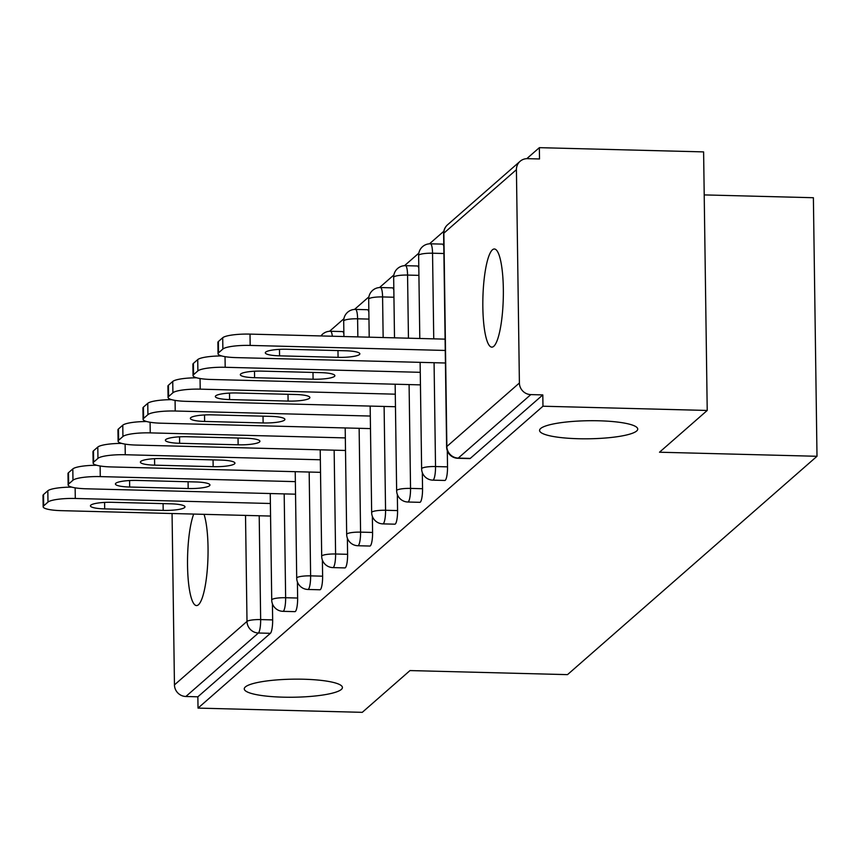 <?xml version="1.0" encoding="UTF-8"?>
<svg xmlns="http://www.w3.org/2000/svg" width="860" height="860" viewBox="0 0 860 860"><rect width="100%" height="100%" fill="white"/><g stroke="black" fill="none" stroke-linecap="round" stroke-linejoin="round"><path stroke-width="1.29" d="M578.393 438.729A49.084 9.03 -0.8 0 1 539.564 430.452A49.084 9.03 -0.8 0 1 598.893 420.787A49.084 9.03 -0.8 0 1 637.733 429.075A49.084 9.03 -0.8 0 1 578.393 438.729M283.09 697.17A49.084 9.03 -0.8 0 1 244.261 688.892A49.084 9.03 -0.8 0 1 303.591 679.228A49.084 9.03 -0.8 0 1 342.43 687.516A49.084 9.03 -0.8 0 1 283.09 697.17M193.704 514.076A49.084 10.191 -88.5 0 0 187.62 569.148A49.084 10.191 -88.5 0 0 196.521 605.569A49.084 10.191 -88.5 0 0 198.456 604.752A49.084 10.191 -88.5 0 0 207.615 565.128A49.084 10.191 -88.5 0 0 204.046 514.344M492.414 249.819A49.084 10.191 -88.5 0 0 482.825 302.43A49.084 10.191 -88.5 0 0 491.823 347.128A49.084 10.191 -88.5 0 0 493.769 346.311A49.084 10.191 -88.5 0 0 503.358 293.69A49.084 10.191 -88.5 0 0 494.36 248.992A49.084 10.191 -88.5 0 0 492.414 249.819M704.211 194.908L813.388 197.725L817 456.284L567.492 674.638L409.994 670.574L362.275 712.338L198.026 708.102L197.864 696.804L270.405 633.315L258.409 633.003L185.868 696.492L197.864 696.804M539.36 147.662L539.51 158.96L527.513 158.659A11.502 11.051 48.8 0 0 516.419 169.667L519.397 383.001A11.502 11.051 48.8 0 0 530.813 394.6L542.81 394.912L542.972 406.221L707.221 410.456L703.609 151.898L539.36 147.662L526.782 158.659M443.835 231.254L429.462 243.831M418.852 253.119L404.479 265.697M393.869 274.985L379.507 287.552M368.886 296.85L354.524 309.417M343.903 318.705L329.541 331.283M185.868 696.492A11.502 11.051 -131.2 0 1 174.451 684.893L172.064 513.517M707.221 410.456L659.502 452.22L817 456.284M542.972 406.221L198.026 708.102M542.81 394.912L470.269 458.401A11.502 2.387 91.5 0 1 469.807 458.595L457.81 458.283A11.502 2.387 91.5 0 0 458.262 458.09L470.269 458.401M272.426 603.784L272.652 619.899A11.502 2.387 91.5 0 1 270.405 633.315M443.9 253.506L432.548 253.216A11.502 2.387 91.5 0 0 430.441 243.81L442.438 244.122A11.502 2.387 91.5 0 1 443.803 246.401M447.308 450.737L447.522 466.851A11.502 2.387 91.5 0 1 445.286 480.267A11.502 2.387 91.5 0 1 444.824 480.46L432.827 480.149A11.502 2.387 91.5 0 0 433.279 479.955A11.502 2.387 -88.5 0 0 435.525 466.55L447.522 466.851M418.917 275.372L407.565 275.071A11.502 2.387 91.5 0 0 405.458 265.675L417.465 265.987A11.502 2.387 91.5 0 1 418.82 268.266M422.325 472.602L422.55 488.716A11.502 2.387 91.5 0 1 420.303 502.132A11.502 2.387 91.5 0 1 419.841 502.326L407.844 502.014A11.502 2.387 91.5 0 0 408.296 501.821A11.502 2.387 -88.5 0 0 410.542 488.405L422.55 488.716M393.934 297.238L382.582 296.937A11.502 2.387 91.5 0 0 380.475 287.541L392.483 287.853A11.502 2.387 91.5 0 1 393.837 290.132M397.341 494.468L397.567 510.582A11.502 2.387 91.5 0 1 395.32 523.987A11.502 2.387 91.5 0 1 394.869 524.181L382.861 523.88A11.502 2.387 91.5 0 0 383.323 523.686A11.502 2.387 -88.5 0 0 385.56 510.27L397.567 510.582M368.951 319.092L357.599 318.802A11.502 2.387 91.5 0 0 355.492 309.406L367.5 309.718A11.502 2.387 91.5 0 1 368.854 311.997M372.358 516.322L372.584 532.447A11.502 2.387 91.5 0 1 370.337 545.853A11.502 2.387 91.5 0 1 369.886 546.046L357.878 545.735A11.502 2.387 91.5 0 0 358.34 545.541A11.502 2.387 -88.5 0 0 360.577 532.136L372.584 532.447M332.347 336.238A11.502 2.387 91.5 0 0 330.509 331.272L342.517 331.573A11.502 2.387 91.5 0 1 343.871 333.863M347.375 538.188L347.601 554.313A11.502 2.387 91.5 0 1 345.354 567.718A11.502 2.387 91.5 0 1 344.903 567.912L332.895 567.6A11.502 2.387 91.5 0 0 333.358 567.407A11.502 2.387 -88.5 0 0 335.594 554.001L347.601 554.313M322.392 560.053L322.618 576.178A11.502 2.387 91.5 0 1 320.371 589.584A11.502 2.387 91.5 0 1 319.92 589.777L307.912 589.466A11.502 2.387 91.5 0 0 308.375 589.272A11.502 2.387 -88.5 0 0 310.621 575.867L322.618 576.178M297.41 581.919L297.635 598.033A11.502 2.387 91.5 0 1 295.388 611.449A11.502 2.387 91.5 0 1 294.937 611.643L282.94 611.331A11.502 2.387 91.5 0 0 283.392 611.137A11.502 2.387 -88.5 0 0 285.638 597.732L297.635 598.033M43.666 505.873L47.988 502.089L47.827 490.781L43.505 494.565L43.666 505.873A23.005 4.236 179.2 0 0 43.161 506.776A23.005 4.236 179.2 0 0 61.361 510.657L270.556 516.054M75.142 487.846L75.293 498.467L270.384 503.498M75.293 498.467A23.005 4.236 179.2 0 0 47.988 502.089M163.185 510.399A18.028 3.311 179.2 0 0 184.975 506.852A18.028 3.311 179.2 0 0 170.721 503.81L112.219 502.304A18.028 3.311 179.2 0 0 90.429 505.852A18.028 3.311 179.2 0 0 104.694 508.894L163.185 510.399L163.099 503.616M43.161 506.776L43 495.467A23.005 4.236 -0.8 0 1 43.505 494.565M47.827 490.781A23.005 4.236 -0.8 0 1 71.713 487.125M68.65 484.008L72.971 480.224L72.81 468.926L68.488 472.71L68.65 484.008A23.005 4.236 179.2 0 0 68.144 484.911A23.005 4.236 179.2 0 0 86.344 488.792L295.539 494.188M100.126 465.991L100.276 476.601L295.367 481.632M100.276 476.601A23.005 4.236 179.2 0 0 72.971 480.224M188.168 488.534A18.028 3.311 179.2 0 0 209.958 484.997A18.028 3.311 179.2 0 0 195.704 481.955L137.202 480.439A18.028 3.311 179.2 0 0 115.412 483.987A18.028 3.311 179.2 0 0 129.667 487.029L188.168 488.534L188.082 481.75M68.144 484.911L67.983 473.602A23.005 4.236 -0.8 0 1 68.488 472.71M72.81 468.926A23.005 4.236 -0.8 0 1 96.696 465.26M93.632 462.153L97.954 458.369L97.793 447.06L93.471 450.844L93.632 462.153A23.005 4.236 179.2 0 0 93.127 463.046A23.005 4.236 179.2 0 0 111.327 466.937L320.522 472.333M125.108 444.125L125.259 454.736L320.35 459.777M125.259 454.736A23.005 4.236 179.2 0 0 97.954 458.369M213.151 466.679A18.028 3.311 179.2 0 0 234.941 463.131A18.028 3.311 179.2 0 0 220.687 460.089L162.185 458.573A18.028 3.311 179.2 0 0 140.395 462.121A18.028 3.311 179.2 0 0 154.65 465.163L213.151 466.679L213.065 459.896M93.127 463.046L92.966 451.747A23.005 4.236 -0.8 0 1 93.471 450.844M97.793 447.06A23.005 4.236 -0.8 0 1 121.679 443.394M118.615 440.288L122.937 436.504L122.776 425.195L118.454 428.979L118.615 440.288A23.005 4.236 179.2 0 0 118.099 441.191A23.005 4.236 179.2 0 0 136.31 445.071L345.505 450.468M150.091 422.26L150.242 432.881L345.322 437.912M150.242 432.881A23.005 4.236 179.2 0 0 122.937 436.504M238.134 444.813A18.028 3.311 179.2 0 0 259.924 441.266A18.028 3.311 179.2 0 0 245.659 438.224L187.168 436.719A18.028 3.311 179.2 0 0 165.378 440.255A18.028 3.311 179.2 0 0 179.632 443.298L238.134 444.813L238.037 438.03M118.099 441.191L117.949 429.882A23.005 4.236 -0.8 0 1 118.454 428.979M122.776 425.195A23.005 4.236 -0.8 0 1 146.662 421.529M143.599 418.422L147.92 414.638L147.759 403.329L143.437 407.113L143.599 418.422A23.005 4.236 179.2 0 0 143.082 419.325A23.005 4.236 179.2 0 0 161.293 423.206L370.488 428.602M175.075 400.394L175.225 411.015L370.305 416.046M175.225 411.015A23.005 4.236 179.2 0 0 147.92 414.638M263.117 422.948A18.028 3.311 179.2 0 0 284.907 419.4A18.028 3.311 179.2 0 0 270.642 416.358L212.141 414.853A18.028 3.311 179.2 0 0 190.361 418.401A18.028 3.311 179.2 0 0 204.615 421.443L263.117 422.948L263.02 416.165M143.082 419.325L142.932 408.016A23.005 4.236 -0.8 0 1 143.437 407.113M147.759 403.329A23.005 4.236 -0.8 0 1 171.645 399.663M168.581 396.557L172.903 392.773L172.742 381.464L168.42 385.248L168.581 396.557A23.005 4.236 179.2 0 0 168.065 397.46A23.005 4.236 179.2 0 0 186.276 401.34L395.471 406.737M200.057 378.529L200.208 389.15L395.288 394.181M200.208 389.15A23.005 4.236 179.2 0 0 172.903 392.773M288.1 401.082A18.028 3.311 179.2 0 0 309.89 397.535A18.028 3.311 179.2 0 0 295.625 394.493L237.124 392.988A18.028 3.311 179.2 0 0 215.344 396.535A18.028 3.311 179.2 0 0 229.599 399.577L288.1 401.082L288.003 394.299M168.065 397.46L167.915 386.151A23.005 4.236 -0.8 0 1 168.42 385.248M172.742 381.464A23.005 4.236 -0.8 0 1 196.628 377.798M193.554 374.691L197.886 370.907L197.725 359.598L193.403 363.382L193.554 374.691A23.005 4.236 179.2 0 0 193.049 375.594A23.005 4.236 179.2 0 0 211.259 379.475L420.454 384.871M225.04 356.663L225.191 367.285L420.271 372.315M225.191 367.285A23.005 4.236 179.2 0 0 197.886 370.907M313.083 379.217A18.028 3.311 179.2 0 0 334.873 375.669A18.028 3.311 179.2 0 0 320.608 372.627L262.106 371.122A18.028 3.311 179.2 0 0 240.327 374.67A18.028 3.311 179.2 0 0 254.581 377.712L313.083 379.217L312.986 372.434M193.049 375.594L192.898 364.285A23.005 4.236 -0.8 0 1 193.403 363.382M197.725 359.598A23.005 4.236 -0.8 0 1 221.611 355.943M218.537 352.826L222.869 349.042L222.708 337.743L218.386 341.527L218.537 352.826A23.005 4.236 179.2 0 0 218.031 353.729A23.005 4.236 179.2 0 0 236.242 357.61L445.437 363.006M222.708 337.743A23.005 4.236 -0.8 0 1 250.013 334.11L250.174 345.419L445.254 350.45M250.174 345.419A23.005 4.236 179.2 0 0 222.869 349.042M338.066 357.351A18.028 3.311 179.2 0 0 359.856 353.815A18.028 3.311 179.2 0 0 345.591 350.772L287.089 349.257A18.028 3.311 179.2 0 0 265.31 352.804A18.028 3.311 179.2 0 0 279.565 355.846L338.066 357.351L337.969 350.568M218.031 353.729L217.881 342.42A23.005 4.236 -0.8 0 1 218.386 341.527M250.013 334.11L445.104 339.141M174.451 684.893L247.003 621.404L245.519 515.409M259.204 515.763L260.655 619.587A11.502 2.387 -88.5 0 1 258.409 633.003A11.502 11.051 -131.2 0 1 247.003 621.404A11.502 2.118 -0.8 0 1 260.655 619.587L272.652 619.899M516.419 169.667L443.878 233.157L446.856 446.49L519.397 383.001M530.813 394.6L458.262 458.09A11.502 11.051 48.8 0 1 446.856 446.49A11.502 2.118 179.2 0 0 446.609 446.942A11.502 11.502 0 0 0 457.81 458.283M520.096 161.304L447.555 224.793A11.502 11.051 48.8 0 0 443.878 233.157A11.502 2.118 179.2 0 0 443.62 233.608L446.609 446.942M284.187 493.898L285.638 597.732A11.502 2.118 -0.8 0 0 271.986 599.538A11.502 2.118 179.2 0 0 271.728 599.99A11.502 11.502 0 0 0 282.94 611.331M309.17 472.033L310.621 575.867A11.502 2.118 -0.8 0 0 296.969 577.673A11.502 2.118 179.2 0 0 296.711 578.124A11.502 11.502 0 0 0 307.912 589.466M334.153 450.178L335.594 554.001A11.502 2.118 -0.8 0 0 321.941 555.807A11.502 2.118 179.2 0 0 321.694 556.259A11.502 11.502 0 0 0 332.895 567.6M355.492 309.406A11.502 11.502 0 0 0 343.699 321.07A11.502 2.118 179.2 0 1 343.946 320.619A11.502 2.118 -0.8 0 1 357.599 318.802L357.857 336.894M359.136 428.312L360.577 532.136A11.502 2.118 -0.8 0 0 346.924 533.952A11.502 2.118 179.2 0 0 346.677 534.404A11.502 11.502 0 0 0 357.878 545.735M380.475 287.541A11.502 11.502 0 0 0 368.682 299.205A11.502 2.118 179.2 0 1 368.929 298.753A11.502 2.118 -0.8 0 1 382.582 296.937L383.151 337.55M384.108 406.447L385.56 510.27A11.502 2.118 -0.8 0 0 371.907 512.087A11.502 2.118 179.2 0 0 371.66 512.538A11.502 11.502 0 0 0 382.861 523.88M405.458 265.675A11.502 11.502 0 0 0 393.665 277.339A11.502 2.118 179.2 0 1 393.912 276.888A11.502 2.118 -0.8 0 1 407.565 275.071L408.446 338.206M409.091 384.581L410.542 488.405A11.502 2.118 -0.8 0 0 396.89 490.221A11.502 2.118 179.2 0 0 396.643 490.673A11.502 11.502 0 0 0 407.844 502.014M430.441 243.81A11.502 11.502 0 0 0 418.637 255.474A11.502 2.118 179.2 0 1 418.895 255.022A11.502 2.118 -0.8 0 1 432.548 253.216L433.741 338.851M434.074 362.716L435.525 466.55A11.502 2.118 -0.8 0 0 421.873 468.356A11.502 2.118 179.2 0 0 421.626 468.808A11.502 11.502 0 0 0 432.827 480.149M104.694 508.894L104.597 502.412M129.667 487.029L129.581 480.546M154.65 465.163L154.564 458.681M179.632 443.298L179.547 436.815M204.615 421.443L204.529 414.961M229.599 399.577L229.512 393.095M254.581 377.712L254.495 371.23M279.565 355.846L279.478 349.364M270.244 493.543L271.728 599.99M295.227 471.678L296.711 578.124M330.509 331.272A11.502 11.502 0 0 0 320.952 335.948M320.21 449.812L321.694 556.259M343.699 321.07L343.914 336.539M345.193 427.947L346.677 534.404M368.682 299.205L369.209 337.185M370.165 406.081L371.66 512.538M393.665 277.339L394.504 337.84M395.148 384.226L396.643 490.673M418.637 255.474L419.798 338.496M420.131 362.361L421.626 468.808M447.555 224.793A11.502 11.502 0 0 0 443.62 233.608"/></g></svg>
